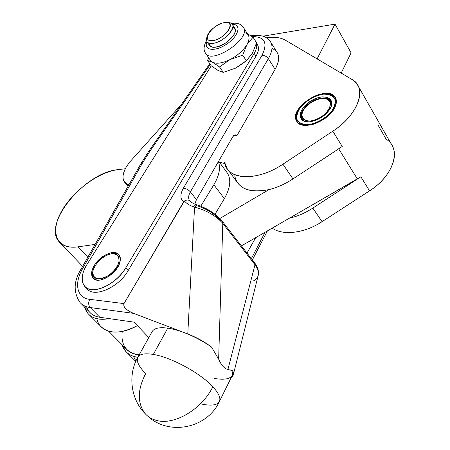 <?xml version="1.0" encoding="UTF-8"?>
<svg xmlns="http://www.w3.org/2000/svg" width="450" height="450" viewBox="0 0 450 450"><rect width="100%" height="100%" fill="white"/><g stroke="black" fill="none" stroke-linecap="round" stroke-linejoin="round"><path stroke-width="0.67" d="M232.301 24.339C241.881 24.109 238.826 36.006 226.851 44.016C215.004 52.206 203.164 50.524 206.949 41.659C203.164 50.524 215.004 52.206 226.851 44.016C238.826 36.006 241.881 24.109 232.301 24.339M205.464 53.032C211.252 65.25 251.291 38.739 243.562 27.664L243.304 27.259L243.562 27.664C251.291 38.739 211.252 65.25 205.464 53.032C203.316 50.242 203.659 46.052 206.494 40.461M205.746 53.449L210.403 60.272L212.501 62.207C216.619 64.119 222.474 63.242 230.062 59.563C237.662 55.524 243.281 50.535 246.938 44.601C249.143 40.674 249.598 37.513 248.304 35.106L248.04 34.701M232.892 26.843C237.448 30.128 235.159 35.432 226.024 42.761C215.91 48.544 210.234 48.673 208.991 43.161M245.694 32.833C249.643 34.864 250.059 38.784 246.938 44.601C243.281 50.535 237.662 55.524 230.062 59.563L219.544 66.926L223.239 72.377L218.188 70.549L211.286 65.88L207.619 60.525L208.569 57.583L207.619 60.525L211.286 65.88L218.188 70.549L223.239 72.377L219.544 66.926L212.501 62.207L207.619 60.525L212.501 62.207L219.544 66.926L230.062 59.563L242.702 55.164L246.938 44.601L253.052 37.215L247.382 33.666L253.052 37.215L256.579 42.778L252.456 53.19L246.69 60.396L235.721 68.068L223.239 72.377L235.721 68.068L246.33 60.722L242.702 55.164L230.062 59.563C222.474 63.242 216.619 64.119 212.501 62.207M236.166 67.837L245.273 61.633L236.16 67.843M252.456 53.19L256.579 42.778L253.052 37.215L246.938 44.601L242.702 55.164L246.33 60.722L252.456 53.19M85.365 287.004L87.019 288.709C93.864 298.271 118.626 287.618 128.177 270.585L125.736 267.907C116.128 284.957 91.328 295.673 84.51 286.127C80.702 280.839 81.495 273.662 86.901 264.6L211.247 65.824L86.901 264.6C79.296 276.587 81.152 288.461 91.581 289.592C101.897 290.914 118.266 280.575 125.736 267.907L254.177 53.381C256.472 49.466 257.209 46.153 256.387 43.447C257.209 46.153 256.472 49.466 254.177 53.381L255.971 56.182C258.609 51.626 259.172 47.931 257.659 45.113L256.455 43.211M94.399 265.241C99.112 258.666 104.811 254.481 111.487 252.692C119.514 251.589 122.659 258.508 117.698 267.221C112.883 274.044 107.044 278.325 100.176 280.069C92.042 280.957 89.404 273.696 94.399 265.241C91.215 270.641 90.748 274.905 92.987 278.038C98.038 285.424 118.086 273.291 120.077 261.534C120.673 258.699 120.324 256.449 119.036 254.779C114.896 248.895 100.305 255.189 94.399 265.241M330.193 108.731C331.644 105.801 331.841 103.314 330.789 101.267C325.53 90.231 295.228 108.574 301.86 118.659C303.131 120.769 305.511 121.832 309.004 121.854L308.644 121.854C297.591 121.821 299.717 108.877 311.518 101.863C323.139 94.494 335.486 98.685 330.193 108.731M302.119 119.064L302.108 119.047C300.971 116.927 301.174 114.351 302.721 111.324L302.563 111.634C301.157 114.547 301.011 117.022 302.119 119.064L301.86 118.659M323.539 98.364C326.97 98.314 329.383 99.276 330.784 101.261C329.552 99.489 327.476 98.528 324.562 98.376L323.539 98.364M326.295 94.061L330.154 94.511L332.061 95.169L334.631 96.975L336.054 99.186L334.631 96.975L332.061 95.169L328.41 94.185L326.081 94.061M297.844 111.578L296.646 114.576L296.173 118.013L296.887 121.163L297.979 122.816L296.887 121.163L296.173 118.013L296.646 114.576L297.844 111.578M308.16 124.644C297.951 124.588 294.57 120.111 298.012 111.223C302.186 102.144 316.648 93.375 326.419 94.078C335.132 95.271 337.416 100.209 333.276 108.906C327.15 117.726 318.78 122.974 308.16 124.644C316.688 123.486 326.143 118.063 331.903 110.976C334.851 106.189 335.762 101.976 334.648 98.342C332.308 95.456 328.522 94.067 323.297 94.179C314.252 95.912 306.585 100.373 300.296 107.556C297.338 112.179 296.297 116.336 297.174 120.021C299.272 123.047 302.934 124.588 308.16 124.644M309.566 121.815C302.754 121.725 299.666 118.896 300.296 113.338C302.462 105.975 312.778 98.139 321.947 96.891C328.798 96.772 332.038 99.495 331.661 105.047C329.698 112.551 318.87 120.763 309.566 121.815C318.6 120.369 325.536 115.892 330.379 108.394C336.285 97.746 323.438 93.066 311.113 100.778C298.603 108.101 296.213 121.832 307.896 121.877L309.566 121.815M310.41 120.999C302.794 120.983 300.279 117.641 302.884 110.987C307.822 103.202 314.792 99 323.798 98.376C338.692 98.291 326.014 120.195 310.41 120.999C317.267 119.807 323.1 116.449 327.909 110.914C332.871 103.787 329.692 97.819 321.609 98.449C314.887 99.714 309.195 103.022 304.515 108.371C299.576 115.279 302.293 121.433 310.41 120.999M292.967 178.926L342.231 146.498L332.814 131.197L282.938 164.194L292.967 178.926L282.938 164.194C260.511 179.364 234.174 180.641 226.958 168.362L224.505 161.955C226.35 179.859 256.494 182.205 282.938 164.194L332.814 131.197C358.493 114.772 367.644 87.452 351.917 79.408L285.294 40.129L352.485 79.751L355.905 82.642L358.02 85.725C364.427 97.003 353.199 118.013 332.814 131.197L342.231 146.498L292.967 178.926C285.131 184.028 277.178 187.577 269.111 189.562C277.178 187.577 285.131 184.028 292.967 178.926M226.958 168.362L237.234 182.334C243.034 190.429 253.659 192.842 269.111 189.562L219.819 218.509L269.111 189.562C249.368 193.326 237.898 188.758 234.703 175.86M219.302 162.096L224.859 163.597L219.302 162.096M128.852 184.899L124.515 182.093C121.984 178.251 122.653 173.07 126.529 166.545L126.956 165.847L126.529 166.545C121.185 176.046 121.961 182.166 128.852 184.899M334.873 107.409C336.639 103.641 336.848 100.446 335.492 97.819C328.387 82.963 287.73 107.646 296.662 121.174C301.207 131.349 328.708 121.725 334.873 107.409C330.699 114.902 321.677 121.742 312.221 124.594C306.163 125.657 301.404 125.055 297.956 122.794C295.701 119.683 295.509 115.751 297.371 111.004C302.214 103.297 309.527 97.746 319.303 94.343C325.249 93.161 330.047 93.6 333.703 95.659C336.218 98.629 336.611 102.549 334.873 107.409M130.258 161.46L126.956 165.847L130.258 161.46L181.772 103.922L130.258 161.46M285.294 40.129C280.519 37.423 274.213 36.636 266.377 37.761C274.213 36.636 280.519 37.423 285.294 40.129M237.004 135.534L233.522 135.72L237.004 135.534L275.113 69.345L237.004 135.534L235.136 134.882L232.909 136.547C234.096 134.752 235.463 134.415 237.004 135.534M271.969 48.398C279.568 51.846 280.614 58.832 275.113 69.345C278.871 62.595 279.619 57.099 277.358 52.858L270.771 42.261C272.993 46.446 272.188 51.919 268.363 58.669L275.113 69.345L268.363 58.669L190.373 191.874L196.447 199.603L232.909 136.547L196.447 199.603L194.811 204.143L196.447 199.603L190.373 191.874L268.363 58.669C272.188 51.919 272.993 46.446 270.771 42.261L270.338 41.569L270.771 42.261C264.769 35.066 263.183 36.636 260.196 35.511L250.757 35.674M338.631 148.736L342.231 146.498L338.631 148.736M378.045 125.083L386.134 139.224C401.878 148.331 394.003 175.584 369.551 190.862L322.059 221.67C304.335 233.364 282.847 235.794 272.222 228.116C282.847 235.794 304.335 233.364 322.059 221.67L369.551 190.862L360.883 176.782L312.823 208.102L322.059 221.67L312.823 208.102C305.184 213.03 297.382 216.388 289.429 218.177C297.382 216.388 305.184 213.03 312.823 208.102L360.883 176.782L369.551 190.862C388.957 178.583 399.099 157.86 392.372 146.008L391.708 144.844M338.692 148.826L357.368 178.942L360.883 176.782L289.429 218.177L357.368 178.942L338.692 148.826M265.067 232.251L251.347 258.666L265.067 232.251M201.499 404.027C211.224 406.052 217.181 405.231 219.375 401.563C220.944 398.149 218.756 393.21 212.828 386.741C202.208 408.977 174.476 425.498 156.78 420.491C152.162 419.338 148.371 417.156 145.417 413.938C148.371 417.156 152.162 419.338 156.78 420.491C174.476 425.498 202.208 408.977 212.828 386.741C218.756 393.21 220.944 398.149 219.375 401.563L232.453 375.092L232.892 370.822L233.342 374.591L231.345 377.336C233.46 375.93 233.977 373.759 232.892 370.822C233.567 375.131 231.463 377.798 226.581 378.827L228.341 378.473L226.581 378.827C223.352 379.457 219.296 379.316 214.408 378.405M233.342 374.591L258.233 275.338C258.868 272.019 257.788 268.487 255.004 264.735L222.795 223.391L222.3 221.321L222.795 223.391L255.004 264.735L254.582 262.822L255.004 264.735C257.788 268.487 258.868 272.019 258.233 275.332C257.541 277.914 255.881 279.804 253.243 281.002M227.925 369.416C224.494 368.843 221.406 365.411 218.649 359.134L222.795 223.391C216.079 215.826 206.662 210.392 194.552 207.079L197.224 204.958L194.552 207.079C206.662 210.392 216.079 215.826 222.795 223.391L218.649 359.134C221.406 365.411 224.494 368.843 227.925 369.416L255.004 264.735L227.925 369.416L232.886 370.822M218.644 359.134L211.506 347.029C202.922 341.134 193.888 336.358 184.404 332.702C178.273 330.384 172.727 328.86 167.766 328.14L153.321 354.437C170.994 357.182 200.492 373.151 212.828 386.741C200.492 373.151 170.994 357.182 153.321 354.437C144.906 353.076 139.748 353.981 137.858 357.154C139.748 353.981 144.906 353.076 153.321 354.437L167.766 328.14C159.356 327.037 154.142 328.191 152.123 331.599L137.858 357.154C127.62 374.934 130.719 399.426 145.417 413.938C137.183 403.363 137.273 389.914 145.688 373.59C138.684 366.502 136.074 361.024 137.858 357.154M261.962 55.423C264.544 55.344 266.681 56.424 268.363 58.669C266.681 56.424 264.544 55.344 261.962 55.423L183.375 188.207C186.036 188.426 188.37 189.653 190.373 191.874C188.393 195.396 188.111 198.27 189.523 200.503L189.726 200.768L189.523 200.503C188.111 198.27 188.393 195.396 190.373 191.874C188.37 189.653 186.036 188.426 183.375 188.207L261.962 55.423C268.099 42.891 264.808 36.602 252.096 36.557C264.808 36.602 268.099 42.891 261.962 55.423M142.2 163.463L140.501 164.374L142.2 163.463L150.278 150.666L148.826 151.2L150.278 150.666L210.308 64.446L150.278 150.666L142.2 163.463L82.581 268.718L142.2 163.463M209.796 63.709L148.826 151.2L140.501 164.374L80.927 269.381L82.581 268.718L80.927 269.381C73.597 281.239 73.277 292.258 79.965 302.439C82.418 305.241 85.832 306.945 90.214 307.564C85.832 306.945 82.418 305.241 79.965 302.439M257.366 44.651C259.228 47.486 258.767 51.328 255.971 56.182L128.177 270.585L255.971 56.182L254.177 53.381L125.736 267.907L128.177 270.585C118.232 288.377 92.149 298.766 86.304 287.747M148.804 337.545L134.066 322.166L148.804 337.545M81.287 303.767L89.533 312.047C92.014 314.876 95.445 316.614 99.827 317.278L90.214 307.564C88.335 305.196 88.183 302.456 89.747 299.34C76.719 297.956 73.929 283.494 82.581 268.718C73.929 283.494 76.719 297.956 89.747 299.34L123.986 303.593L183.628 201.842C180.073 198.849 179.989 194.304 183.375 188.207C179.989 194.304 180.073 198.849 183.628 201.842L184.41 201.021C186.435 199.834 188.162 199.71 189.591 200.661L190.013 201.049M196.132 204.615L196.003 204.57C190.277 202.191 191.436 202.101 189.861 200.891C188.438 199.704 186.621 199.744 184.41 201.021C186.671 203.591 189.686 205.498 193.461 206.73L196.003 204.57L193.461 206.73L194.552 207.079L187.774 333.99C196.515 337.382 204.424 341.724 211.506 347.029C204.424 341.724 196.515 337.382 187.774 333.99L133.554 313.352L90.214 307.564L99.827 317.278L134.066 322.166L109.243 318.623C99.709 320.366 92.627 318.696 88.009 313.605L84.606 307.097C87.688 316.935 95.901 320.771 109.243 318.623L99.827 317.278C92.992 316.159 88.571 312.643 86.569 306.737M167.766 328.14C172.727 328.86 178.273 330.384 184.404 332.702C193.888 336.358 202.922 341.134 211.506 347.029M133.554 313.352C126.135 310.146 122.946 306.894 123.986 303.593L89.747 299.34C88.183 302.456 88.335 305.196 90.214 307.564L133.554 313.352L187.774 333.99L194.552 207.079L193.461 206.73C189.686 205.498 186.671 203.591 184.41 201.021L123.986 303.593C122.946 306.894 126.135 310.146 133.554 313.352M197.938 206.01C207.512 209.334 214.971 214.166 220.314 220.506M93.099 270.461L92.914 271.153C92.042 274.303 92.295 276.823 93.673 278.719C92.239 276.744 92.025 274.101 93.021 270.799M111.364 253.755C114.716 253.007 117.326 253.412 119.183 254.976C117.608 253.631 115.448 253.142 112.697 253.507L111.364 253.755M241.425 245.903L289.429 218.177L241.425 245.903M95.091 244.412L78.058 246.842L87.829 257.214L78.058 246.842C69.351 247.961 63.023 246.257 59.079 241.723C42.154 223.678 85.399 172.192 117.782 169.678L125.286 168.756L117.782 169.678C98.235 172.052 72.264 191.514 61.178 212.006C49.776 232.509 56.723 249.919 78.058 246.842L95.091 244.412M59.079 241.723L82.631 266.366M226.541 171.906C231.458 178.419 230.732 187.329 224.37 198.636L215.016 214.268L224.37 198.636C230.361 188.083 231.356 179.539 227.351 173.008L218.644 161.213M218.413 161.606C220.748 167.912 219.229 175.635 213.846 184.77L224.37 198.636L213.846 184.77L200.745 206.224L213.846 184.77C219.229 175.635 220.748 167.912 218.413 161.606M89.421 315.017L100.626 326.233C108.703 334.243 120.954 334.041 137.374 325.62C118.147 336.696 99.647 332.876 96.885 318.724M135.877 361.131L133.554 356.361M254.509 238.348L254.97 238.95L255.656 237.684L254.97 238.95L254.509 238.348M137.779 357.3C132.638 356.603 128.588 354.583 125.623 351.253L121.95 344.604C124.296 351.81 129.566 356.04 137.779 357.3M247.005 253.08L254.97 238.95L247.005 253.08M213.176 40.573C226.305 38.374 237.206 20.07 224.032 22.691C211.269 24.953 200.233 42.784 213.176 40.573C208.339 41.141 206.426 39.476 207.439 35.584C209.183 29.526 221.023 21.589 226.946 22.534C236.396 23.006 224.246 39.094 213.176 40.573M207.382 35.769L206.803 37.569C205.639 42.019 207.821 43.931 213.345 43.307C226.018 41.642 239.889 23.214 229.056 22.686L226.946 22.534M207.107 41.884L209.486 45.416C210.544 47.047 212.687 47.627 215.916 47.143C225.506 45.934 238.416 33.193 234.939 28.44L232.442 24.564C235.901 29.284 222.941 42.058 213.345 43.307C210.116 43.802 207.973 43.234 206.921 41.614L206.432 39.403L207.18 36.613M228.386 22.641L230.889 23.181L232.442 24.564M118.884 261.928C119.458 256.337 116.978 253.609 111.448 253.744C103.978 255.015 95.22 262.98 93.099 270.444C92.329 276.075 94.708 278.91 100.232 278.955C107.831 277.824 116.949 269.483 118.884 261.928C115.892 277.678 87.891 286.132 93.234 269.949C96.705 261.354 102.763 255.954 111.397 253.749C117.264 253.311 119.762 256.039 118.884 261.928M108.613 331.206L126.309 348.981C129.386 352.434 133.661 354.397 139.134 354.876C126.309 352.974 120.679 345.161 122.248 331.442M351.107 52.864L341.184 73.074L351.107 52.864L335.019 24.131L351.107 52.864M262.969 36.186L335.019 24.131L317.104 58.883L335.019 24.131L262.969 36.186M248.304 35.106L243.562 27.664C240.143 23.456 238.23 23.828 237.341 23.473C235.125 23.304 236.458 22.911 231.379 23.451M327.184 94.078L326.419 94.078M297.697 111.876L298.012 111.223M335.947 98.854L335.723 98.483M297.737 122.58L297.512 122.231M308.644 121.854L307.896 121.877M324.562 98.376L323.798 98.376M302.563 111.634L302.884 110.987M128.059 186.306L124.515 182.093M297.028 121.731L296.662 121.174M358.02 85.725L392.372 146.008M252.354 259.959L267.424 230.889M196.003 204.57L197.094 204.919C207.523 208.35 215.972 213.879 222.441 221.501L254.582 262.822C257.771 266.766 258.986 270.934 258.233 275.327M219.375 401.563C207.135 428.428 168.907 436.224 147.538 415.957M93.493 278.561L92.987 278.038M127.086 352.721L135.759 361.401M112.697 253.507L111.397 253.749"/></g></svg>
